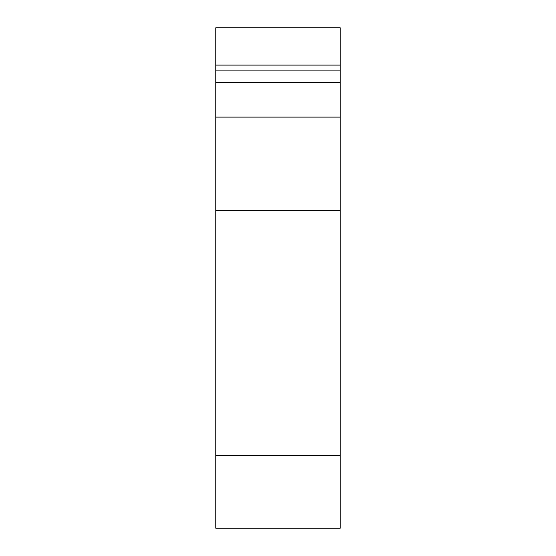 <?xml version="1.0" encoding="UTF-8"?>
<svg xmlns="http://www.w3.org/2000/svg" width="556" height="556" viewBox="0 0 556 556"><rect width="100%" height="100%" fill="white"/><g stroke="black" fill="none" stroke-linecap="round" stroke-linejoin="round"><path stroke-width="0.83" d="M340.237 82.573L215.763 82.573L215.763 70.126L340.237 70.126L340.237 210.696L215.763 210.696L215.763 528.2L340.237 528.2L340.237 455.677L215.763 455.677M215.763 210.696L215.763 117.114L340.237 117.114M215.763 82.573L215.763 117.114M215.763 70.126L215.763 65.087L340.237 65.087L340.237 70.126M340.237 65.087L340.237 27.8L215.763 27.8L215.763 65.087M340.237 210.696L340.237 455.677"/></g></svg>
